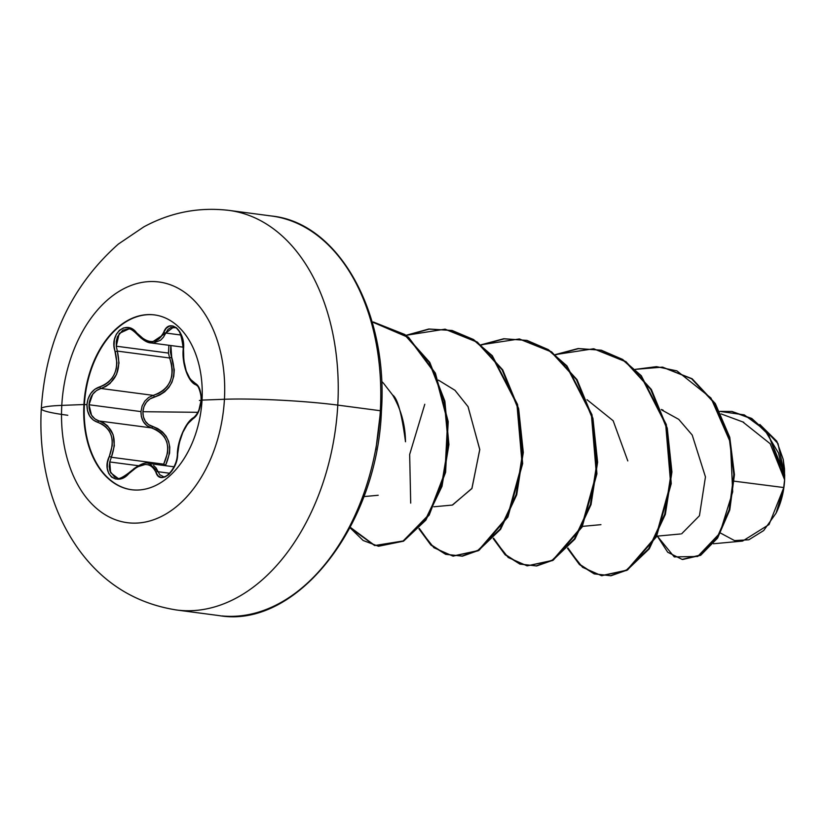 <?xml version="1.0" encoding="UTF-8"?>
<svg xmlns="http://www.w3.org/2000/svg" width="826" height="826" viewBox="0 0 826 826"><rect width="100%" height="100%" fill="white"/><g stroke="black" fill="none" stroke-linecap="round" stroke-linejoin="round"><path stroke-width="1.24" d="M153.574 314.809A88.165 58.636 -82.5 0 0 84.397 404.606L83.922 404.534A88.165 58.636 97.5 0 1 153.099 314.747A88.165 58.636 97.5 0 1 202.04 400.094A20150.993 1693.217 3.2 0 1 224.435 399.268A121.391 80.742 97.5 0 1 136.352 523.106A121.391 80.742 97.5 0 1 61.785 405.39A80.607 6.773 -176.8 0 0 41.3 408.767A80.607 6.773 3.2 0 1 61.785 405.39A20150.993 1693.217 3.2 0 1 83.922 404.534A88.165 58.636 97.5 0 1 147.885 314.603A88.165 58.636 97.5 0 1 202.04 400.094A88.165 58.636 97.5 0 1 138.076 490.024A88.165 58.636 97.5 0 1 83.922 404.534A20150.993 1693.217 -176.8 0 0 61.785 405.39A121.391 80.742 -82.5 0 0 136.352 523.106A121.391 80.742 -82.5 0 0 224.435 399.268A121.391 80.742 -82.5 0 0 149.857 281.563A121.391 80.742 -82.5 0 0 61.785 405.39A121.391 80.742 97.5 0 1 149.857 281.563A121.391 80.742 97.5 0 1 224.435 399.268A20150.993 1693.217 -176.8 0 0 202.04 400.094A88.165 58.636 97.5 0 1 132.862 489.88A88.165 58.636 97.5 0 1 83.922 404.534L84.397 404.606A88.165 58.636 97.5 0 1 154.741 314.943M202.04 400.207L201.131 400.311L200.935 394.291L199.696 389.077L197.62 385.267L190.135 379.082L186.222 371.039L183.826 360.415L183.341 342.873L182.009 336.688L179.614 331.474L176.475 327.788L172.944 325.96L169.392 326.136L166.191 328.294L161.659 336.017L158.974 338.97L155.784 340.88L152.139 341.634L148.236 341.169L144.261 339.527L132.79 329.44L128.102 327.612L123.466 327.943L119.388 330.307L116.27 334.365L114.422 339.672L114.04 345.702L116.92 362.924L116.301 368.479L114.628 373.724L111.975 378.349L108.495 382.149L104.365 384.999L94.856 389.232L90.746 393.475L88.021 398.958L86.957 404.606L84.397 404.606L86.957 404.606C86.947 413.867 90.571 419.784 97.85 422.354A1.683 0.95 -74.3 0 1 99.11 420.992L94.845 418.865L91.521 415.179L88.991 404.75L140.967 411.596L141.349 416.552L143.332 421.632L146.863 425.617L151.426 427.889L99.11 420.992L103.642 422.891L107.638 425.886L113.11 434.641L114.349 445.751L111.365 457.263L163.682 464.16C171.632 446.422 167.544 434.331 151.426 427.889C144.519 425.555 141.029 420.124 140.967 411.596L142.155 405.907M117.591 478.017L114.556 477.036L109.951 471.078L109.259 466.711L109.755 461.951L138.159 465.688L109.755 461.951L111.365 457.263L163.682 464.16L165.623 465.183L169.588 453.164L169.774 447.103L168.597 441.321L166.088 436.149L162.402 431.864L157.797 428.622L148.515 424.585L145.324 421.229L143.363 416.769L142.877 411.709L143.941 406.66L146.409 402.231L149.971 398.917L159.676 395.045L164.653 391.844L168.814 387.539L171.932 382.252L173.77 376.264L174.286 369.903L170.445 352.196L170.879 345.536L171.694 357.204L169.65 357.988L117.323 351.091L116.249 346.197L168.442 353.074L169.65 357.988L168.442 353.074L168.917 345.278L168.442 353.074L116.249 346.197L116.301 341.21L117.488 336.605L122.785 330.183L128.164 328.944M197.972 412.308L142.877 411.709L197.972 412.308M179.665 610.342A201.513 134.029 -82.5 0 0 337.782 405.112A80.607 6.773 -176.8 0 0 224.435 399.268A80.607 6.773 3.2 0 1 337.782 405.112A201.513 134.029 97.5 0 1 179.665 610.342M784.576 480.113L783.213 491.656L780.353 502.755L776.13 513.039A58.997 39.245 -82.5 0 0 784.617 480.174L783.812 487.546L776.037 513.214L763.678 530.56L748.841 539.781L734.52 540.586L720.561 533.08M222.215 615.948A201.513 134.029 -82.5 0 0 380.332 410.728L337.782 405.112L380.332 410.728A201.513 134.029 97.5 0 1 222.215 615.948M67.773 415.272A80.607 6.773 3.2 0 1 41.3 408.767C39.916 433.495 42.054 457.573 47.732 480.969C53.927 506.483 64.335 529.445 78.976 549.837C103.529 583.538 136.022 603.579 176.454 609.98L219.004 615.587C296.224 629.226 377.389 525.986 381.436 410.997L380.332 410.728L381.436 410.997L380.569 411.141L375.871 449.695M784.597 479.751L784.679 474.671L767.684 432.834L751.65 418.41L732.104 411.513L751.846 418.534L767.788 432.958L784.679 474.671L784.607 479.514L768.655 434.848L752.218 419.071L731.795 411.472L719.818 411.389L744.298 414.879L764.7 429.912L778.505 453.02L784.597 479.751L770.183 443.717L742.842 421.972M681.605 533.833L699.446 515.744L705.456 476.901L692.209 435.044L678.724 419.34L661.791 409.985M600.936 524.665L582.464 526.369M627.791 460.898L613.16 420.744L587.007 399.691M433.826 506.782L452.514 505.058L471.987 488.331L479.761 449.427L468.022 406.629L454.95 390.285L438.379 380.105L454.992 390.316L468.084 406.722L479.772 449.664L471.863 488.569L452.297 505.078M405.494 441.765C401.818 413.795 397.543 398.235 392.649 395.065L383.491 383.223L392.649 395.065C401.033 409.273 405.318 424.843 405.494 441.765M381.891 381.633L383.46 383.192M734.262 481.186L783.812 487.546L734.262 481.186M784.7 475.662L778.009 443.583L759.858 424.492L776.791 441.208L783.182 459.308L784.7 475.662M713.457 543.756L742.605 541.071L769.058 524.531L783.812 487.546M635.246 369.367L656.515 366.651L676.959 370.895L710.959 398.018L730.411 442.468L732.693 491.852L719.828 533.214L697.691 556.476L674.253 556.92L657.3 536.115L667.718 552.253L682.131 559.398L700.18 555.103L716.999 537.912L729.172 509.787L733.818 474.527L729.141 437.212L714.707 403.511L691.61 378.762L662.338 367.136L635.246 369.367M662.648 367.178L692.229 378.845L715.326 403.594L729.761 437.295L734.438 474.609L729.792 509.869L717.618 537.994L700.799 555.186L682.751 559.481L700.541 555.34L717.453 538.242L729.719 510.107L734.438 474.754L729.761 437.315L715.264 403.501L692.054 378.721L662.648 367.178M268.45 215.658A201.513 134.029 97.5 0 1 380.332 410.728A201.513 134.029 -82.5 0 0 268.45 215.658M225.901 210.052A201.513 134.029 97.5 0 1 337.782 405.112A201.513 134.029 -82.5 0 0 225.901 210.052M567.545 548.361L579.46 564.592L594.235 573.915L610.631 575.66L627.275 569.661L655.916 536.539L670.64 483.375L665.694 424.471L640.739 375.706L622.164 359.424L600.863 350.162L578.117 348.531L555.278 354.612L593.522 348.779L625.313 361.561L650.733 389.387L666.644 428.116L671.311 471.935L664.734 514.288L648.637 548.794L626.16 570.312L601.442 575.65L582.557 567.307L567.545 548.361M493.225 538.573L505.151 554.804L519.926 564.127L536.311 565.862L552.955 559.873L581.607 526.751L596.32 473.587L591.385 414.683L566.419 365.908L547.845 349.635L526.554 340.374L503.798 338.732L480.959 344.814L519.213 338.98L550.994 351.762L576.424 379.588L592.325 418.317L596.992 462.137L590.425 504.49L574.318 538.996L551.851 560.513L527.122 565.862L508.238 557.519L493.225 538.573M418.916 528.774L430.852 545.026L445.668 554.349L462.085 556.053L478.76 550.002L507.422 516.704L522.053 463.365L516.931 404.379L491.738 355.696L473.061 339.538L451.677 330.441L428.859 329.006L406 335.315L444.915 329.192L476.695 341.974L502.115 369.8L518.016 408.529L522.682 452.359L516.105 494.702L499.998 529.218L477.521 550.725L452.803 556.063L433.929 547.721L418.916 528.774M350.007 527.731L374.632 545.542L403.16 540.968L428.704 514.794L444.987 472.204L447.609 421.694L434.941 373.393L408.23 337.411L372.123 321.903L404.327 334.468L429.169 362.294L444.254 401.085L448.301 444.512L441.394 486.215L425.245 520.05L402.943 541.092L378.484 546.265L363.151 540.493L350.007 527.731M601.751 575.691L626.779 570.394L649.257 548.877L665.353 514.371L671.93 472.018L667.263 428.188L651.353 389.459L625.932 361.633L593.832 348.82M527.122 565.862L552.47 560.596L574.937 539.079L591.044 504.572L597.611 462.219L592.944 418.4L577.044 379.671L551.613 351.845L519.523 339.021M453.113 556.105L478.14 550.808L500.618 529.29L516.725 494.784L523.302 452.441L518.635 408.612L502.735 369.883L477.314 342.057L445.224 329.233M378.484 546.265L403.563 541.164L425.865 520.132L442.013 486.297L448.921 444.595L444.873 401.168L429.788 362.377L404.946 334.551L373.517 322.078M372.134 321.913L408.467 337.184L435.405 373.145L448.208 421.621L445.596 472.348L429.2 515.083L403.491 541.206L374.849 545.521L350.245 527.277M406.299 335.532L429.21 329.12L452.09 330.472L473.535 339.527L492.286 355.696L517.551 404.472L522.651 463.603L507.918 517.024L479.132 550.24L462.415 556.177L445.968 554.318L431.172 544.819L419.288 528.372M410.698 503.106L409.665 454.445L424.791 404.265M481.248 345.041L504.139 338.846L526.947 340.395L548.319 349.615L566.956 365.897L592.005 414.766L596.93 473.814L582.113 527.05L553.337 560.1L536.642 565.975L520.225 564.096L505.46 554.587L493.597 538.17M555.557 354.839L578.448 348.644L601.266 350.193L622.628 359.413L641.275 375.685L666.314 424.554L671.249 483.602L656.422 536.848L627.646 569.888L610.951 575.774L594.544 573.884L579.78 564.385L567.916 547.958M784.617 480.174L784.493 468.755L783.224 459.514M165.376 465.668L165.623 465.183L163.682 464.16L167.585 452.896L167.833 447.196L166.759 441.745L164.364 436.871L160.833 432.855L156.424 429.83L151.426 427.889A1.683 0.836 105.1 0 0 152.562 426.536A1.683 0.836 -74.9 0 1 151.426 427.889L99.11 420.992C92.367 418.617 88.991 413.207 88.991 404.75L92.698 394.291L96.446 390.595L100.948 388.478L153.264 395.375C170.084 389.335 175.546 376.873 169.65 357.988L171.694 357.204C177.59 377.224 171.777 390.502 154.235 397.038A1.683 0.774 76.3 0 0 153.264 395.375A1.683 0.774 -103.7 0 1 154.235 397.038C147.606 399.082 143.817 403.966 142.877 411.709C142.939 419.443 146.171 424.388 152.562 426.536C169.351 433.433 173.708 446.319 165.623 465.183L165.376 465.668M153.264 395.375L158.458 393.537L163.207 390.564L167.182 386.547L170.146 381.571L171.86 375.913L172.273 369.914L171.488 363.853L169.65 357.988L117.323 351.091L119.016 362.986L116.518 374.467L110.044 383.47L105.707 386.537L100.948 388.478L153.264 395.375L148.649 397.461L144.787 401.137L142.113 406.031L140.967 411.596L88.991 404.75C89.941 396.274 93.927 390.853 100.948 388.478C116.105 382.19 121.567 369.728 117.323 351.091L116.249 346.197L119.233 333.436L128.763 329.006C130.209 328.552 132.883 330.224 136.765 333.993L136.765 333.993A1.683 0.671 -39.2 0 1 136.92 333.188C126.708 318.681 108.609 334.127 115.206 351.762L117.323 351.091L115.206 351.762C119.419 369.284 114.298 380.972 99.853 386.795A1.683 0.888 74.7 0 0 100.948 388.478A1.683 0.888 -105.3 0 1 99.853 386.795C92.295 389.397 88 395.334 86.957 404.606L87.484 410.667L89.662 416.015L93.255 420.042L97.85 422.354C111.613 428.116 115.433 439.442 109.331 456.355L111.365 457.263C117.622 439.246 113.534 427.156 99.11 420.992A1.683 0.95 105.7 0 0 97.85 422.354L102.156 424.12L105.955 426.918L109.011 430.625L111.149 435.126L112.243 440.196L112.253 445.565L109.331 456.355C100.803 473.463 117.24 487.629 129.083 473.329L128.959 472.761L129.083 473.329C141.638 461.951 150.59 461.61 155.938 472.317A1.683 1.187 -19.6 0 1 158.076 471.718L169.598 473.236L158.076 471.718L149.568 463.613M133.544 468.951L137.921 466.009M148.443 463.438L148.701 463.469C145.221 461.651 138.634 464.739 128.959 472.761C122.372 477.696 118.572 479.441 117.55 478.006L110.612 472.751L109.755 461.951L111.365 457.263L109.331 456.355L107.473 462.395L107.277 468.373L108.743 473.474L111.603 477.118L115.485 478.987L119.997 478.925L124.695 476.963L137.137 466.948L145.273 464.449L148.856 464.873L151.87 466.391L154.245 468.92L155.938 472.317C159.903 486.018 178.003 470.593 177.662 453.784A1.683 0.733 -177.7 0 0 177.373 454.176A1.683 0.733 2.3 0 1 177.662 453.784C179.407 437.057 184.518 425.39 193.005 418.772A1.683 1.404 -119.6 0 1 194.316 417.409M153.615 465.42L156.207 468.094L158.076 471.718A1.683 1.187 160.4 0 0 155.938 472.317L158.055 475.807L161.204 477.438L164.921 476.994L168.721 474.599L172.18 470.583L174.988 465.399L176.878 459.576L179.232 443.056L182.804 432.442L187.647 423.852L193.005 418.772C197.528 415.757 200.233 409.603 201.131 400.311C201.265 391.07 199.211 385.381 194.988 383.223A1.683 1.466 111.4 0 0 196.123 384.895L198.436 386.764M162.929 476.365L159.852 474.795L158.076 471.718M196.123 384.895A1.683 1.466 -68.6 0 1 194.988 383.223C187.141 378.246 183.31 366.899 183.486 349.191C185.788 331.257 169.361 317.06 163.754 332.176A1.683 0.991 23 0 0 165.809 333.033L181.07 335.046L165.809 333.033L167.957 329.481L170.848 327.509L174.131 327.406M177.414 329.213L180.295 332.723M183.31 347.178L151.003 342.924L165.809 333.033L163.517 337.101L160.595 340.229L153.275 343.027L144.922 340.828L140.874 337.958M151.013 342.924C147.204 342.842 142.454 339.858 136.765 333.993A1.683 0.671 140.8 0 1 136.92 333.188C148.205 344.649 157.146 344.308 163.754 332.176A1.683 0.991 -157 0 0 165.809 333.033L173.408 327.272C172.851 329.677 180.078 320.633 183.238 348.913C181.72 362.17 187.616 381.808 195.865 384.823C198.849 384.255 202.401 398.431 200.821 401.932C199.954 409.066 197.559 414.28 193.656 417.564C185.582 421.776 177.311 441.817 177.373 454.176C177.156 467.506 165.561 479.204 162.898 476.354L159.821 474.764M193.645 417.574A1.683 1.404 60.4 0 0 193.005 418.772L195.989 416.077L198.56 411.616L201.131 400.311L199.438 400.496M131.706 489.746A88.165 58.636 97.5 0 1 84.397 404.606A88.165 58.636 -82.5 0 0 122.971 487.495M743.782 422.292L721.098 413.909M680.49 533.978L656.773 536.167M663.154 410.171L661.327 409.49M378.205 495.27L363.832 496.591M731.795 411.472L732.414 411.555M682.131 559.398L682.751 559.481M662.338 367.136L662.958 367.219M381.436 410.997C388.437 312.311 338.526 222.71 271.661 216.02L229.112 210.413C199.066 206.83 170.631 212.323 143.807 226.882L118.345 244.083C71.418 285.806 45.729 340.694 41.3 408.746M602.061 575.732L601.442 575.65M594.142 348.861L593.522 348.779M519.833 339.063L519.213 338.98M453.422 556.146L452.803 556.063M445.534 329.275L444.915 329.192M373.827 322.119L373.207 322.037M174.079 466.814L148.701 463.469"/></g></svg>

